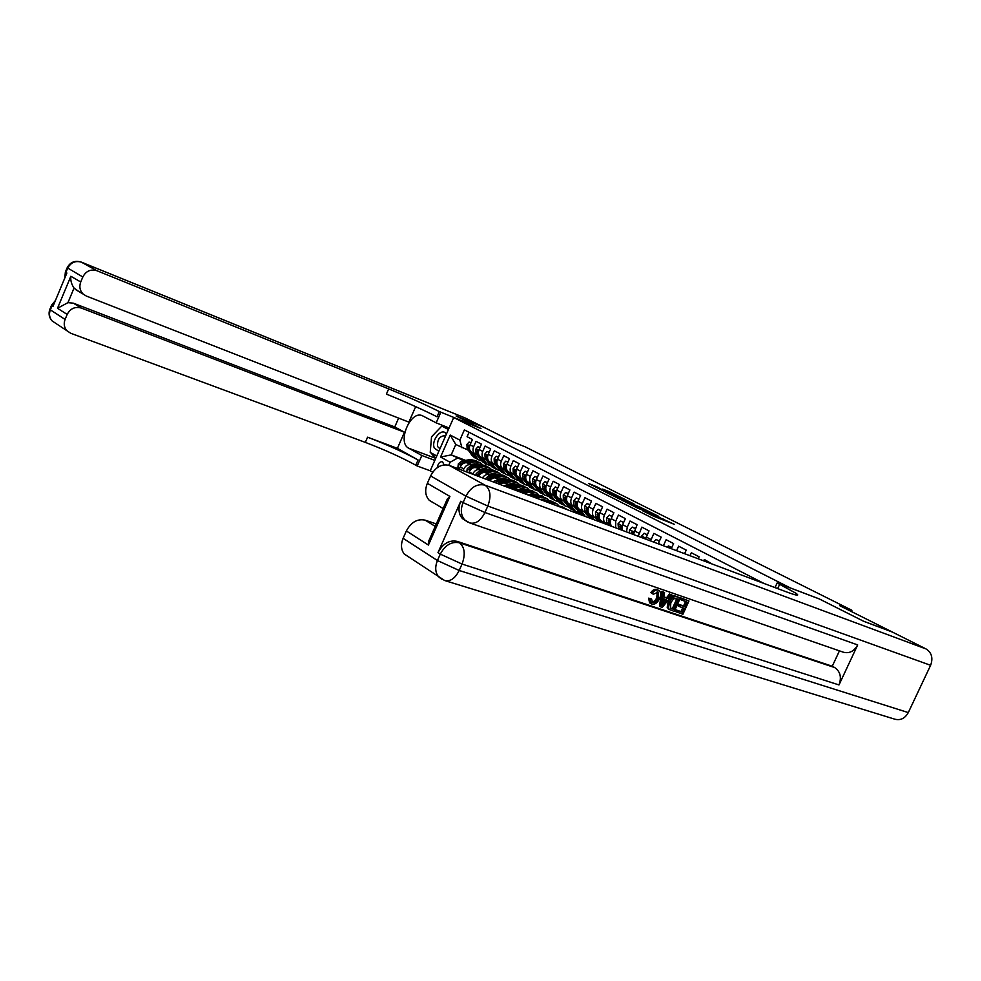 <?xml version="1.0" encoding="UTF-8"?>
<svg xmlns="http://www.w3.org/2000/svg" width="981" height="981" viewBox="0 0 981 981"><rect width="100%" height="100%" fill="white"/><g stroke="black" fill="none" stroke-linecap="round" stroke-linejoin="round"><path stroke-width="1.47" d="M642.555 510.733L653.935 516.337L674.364 524.345L651.666 513.958M444.123 464.859L442.468 461.695C439.746 461.536 438.017 463.51 437.268 467.63M597.086 486.932L588.723 483.559L603.781 491.052L624.492 499.182L609.422 491.714L602.542 489.102L619.134 496.962L605.78 491.677L597.086 486.932L596.779 487.643M642.629 510.586L651.642 514.13M790.539 588.024L819.196 598.876L863.317 621.108L891.852 631.801L839.687 605.657L851.913 610.292L525.227 446.858L513.382 442.088L483.645 427.176L456.337 416.116L480.984 428.525L453.7 417.514L790.527 588.036M622.567 500.518L637.969 508.293L658.778 516.411L642.911 508.538L622.518 500.629M641.599 507.802L620.642 499.55L605.584 492.082M605.657 491.996L625.939 500.016L634.008 503.964L624.971 500.506L629.029 502.579L641.611 507.778M712.047 563.977L704.321 559.477L703.696 560.85M698.19 558.778L699.097 556.779L691.347 552.757L689.999 555.712M684.591 553.676L686.222 550.108L678.607 546.172L676.559 550.672M671.262 548.686L673.591 543.572L666.124 539.709L663.389 545.73M658.19 543.781L661.194 537.159L653.873 533.37L650.55 540.911M645.559 539.035L649.03 530.868L641.844 527.14L638.239 536.288M633.468 534.498L637.098 524.688L630.035 521.034L627.3 527.104L626.503 531.898M622.015 530.206L622.641 524.676L625.375 518.63L618.459 515.037L615.737 521.058L615.651 527.827M611.997 526.454C610.121 524.627 609.851 522.027 611.175 518.667L613.873 512.671L607.08 509.151L604.394 515.123C603.021 518.679 603.389 521.328 605.51 523.081L607.938 524.087M601.66 521.034L601.046 520.715C598.913 518.974 598.545 516.325 599.906 512.769L602.592 506.834L595.908 503.376L593.247 509.286C591.886 512.818 592.266 515.454 594.388 517.195L596.804 518.189M590.611 515.197L589.998 514.866C587.877 513.124 587.496 510.5 588.845 506.981L591.494 501.095L584.934 497.698L582.309 503.56C580.96 507.054 581.353 509.679 583.474 511.408L585.865 512.413M579.771 509.446L579.158 509.127C577.036 507.398 576.644 504.786 577.981 501.291L580.605 495.454L574.155 492.119L571.555 497.931C570.231 501.401 570.623 504.001 572.745 505.73L575.124 506.723M569.115 503.805L568.502 503.486C566.38 501.757 565.988 499.17 567.312 495.712L569.9 489.911L563.572 486.637L560.997 492.401C559.673 495.846 560.077 498.422 562.199 500.151L564.566 501.144M558.643 498.262L558.03 497.943C555.92 496.227 555.516 493.651 556.816 490.218L559.391 484.479L553.174 481.254L550.611 486.968C549.311 490.39 549.728 492.953 551.837 494.669L554.191 495.65M548.354 492.818L547.741 492.499C545.632 490.782 545.215 488.231 546.515 484.822L549.053 479.133L542.947 475.969L540.408 481.634C539.133 485.019 539.538 487.569 541.659 489.274L544.001 490.255M538.238 487.471L537.625 487.14C535.516 485.436 535.099 482.897 536.386 479.525L538.9 473.872L532.891 470.77L530.39 476.386C529.115 479.746 529.532 482.272 531.641 483.976L533.983 484.957M528.293 482.198L527.692 481.879C525.583 480.187 525.166 477.661 526.429 474.314L528.918 468.71L523.02 465.656L520.531 471.223C519.28 474.559 519.697 477.073 521.806 478.765L524.124 479.746M518.52 477.024L517.919 476.705C515.81 475.012 515.381 472.511 516.644 469.188L519.108 463.633L513.296 460.629L510.843 466.159C509.605 469.458 510.034 471.959 512.131 473.651L514.436 474.62M508.906 471.947L508.305 471.616C506.208 469.936 505.779 467.447 507.018 464.148L509.458 458.642L503.744 455.687L501.316 461.168C500.089 464.442 500.518 466.931 502.615 468.611L504.541 469.789M499.464 466.931L498.851 466.613C496.754 464.933 496.325 462.468 497.551 459.194L499.979 453.725L494.35 450.819L491.947 456.263C490.721 459.513 491.162 461.977 493.259 463.657L495.552 464.626M490.157 462.014L489.556 461.695C487.471 460.028 487.03 457.563 488.244 454.326L490.647 448.906L485.117 446.036L482.726 451.432C481.524 454.669 481.965 457.109 484.062 458.789L486.331 459.746M481.021 457.171L480.42 456.852C478.323 455.196 477.882 452.744 479.084 449.531L481.463 444.148L476.03 441.34L473.664 446.686C472.462 449.899 472.916 452.327 475 453.995L477.269 454.951M463.081 470.61L463.817 468.955C465.668 465.509 468.084 464.148 471.052 464.859L472.805 465.521M481.879 468.979L484.32 469.911M493.59 473.431L494.816 473.897M459.304 469.188L460.273 467.005C462.112 463.572 464.516 462.223 467.483 462.934L473.786 465.337M482.86 468.783L485.301 469.715M472.658 474.191L472.793 473.872C474.669 470.402 477.085 469.028 480.065 469.74L481.83 470.414M491.015 473.897L493.541 474.853M502.934 478.409L504.013 478.826M468.808 472.756L469.188 471.898C471.052 468.44 473.467 467.066 476.447 467.778L482.836 470.206M492.008 473.688L494.534 474.645M482.456 477.87C484.406 475.049 486.674 473.995 489.225 474.694L491.003 475.368M500.298 478.887L502.91 479.881M512.438 483.474L513.357 483.829M478.483 476.374C480.42 473.222 482.762 471.996 485.546 472.707L492.021 475.16M501.316 478.679L503.927 479.672M492.67 481.696L498.544 479.734L500.335 480.408M509.74 483.964L512.45 484.982M522.1 488.636L522.861 488.918M488.526 480.15L494.792 477.71L501.377 480.2M510.77 483.743L513.48 484.773M503.376 485.718L508.011 484.859L509.813 485.546M519.329 489.127L522.137 490.181M499.022 484.087L504.209 482.799L510.88 485.313M520.384 488.906L523.192 489.96M514.866 490.022L519.452 490.758M529.09 494.375L531.996 495.466M510.132 488.256L513.774 487.974L520.543 490.525M530.169 494.142L533.063 495.233M523.143 493.124L530.365 495.822L535.712 494.657L542.407 496.043M542.456 500.347L540.077 499.476L542.959 500.543L542.235 499.194M432.707 472.217L430.23 470.806L453.7 417.514M448.771 465.252L450.095 462.259L440.555 457.023L450.23 435.061L459.868 440.113L464.369 429.886L763.978 583.45M469.041 432.278L467.079 436.704L472.437 439.476L470.071 444.81C468.881 448.01 469.335 450.438 471.42 452.094L472.02 452.413M476.925 464.712L474.571 463.817L478.458 464.172M465.607 460.396L451.199 454.902L463.915 460.727M472.891 464.148L475.245 465.043M484.393 468.526L485.767 469.053M851.361 611.494L851.913 610.292M468.342 450.23L455.797 444.491L451.199 454.902L440.555 457.023M478.642 454.375L477.968 450.537L477.22 451.211L477.747 454.105L482.627 461.07L485.816 463.682L485.105 465.399M542.481 499.574L541.537 499.219M532.658 494.314L531.543 493.897M532.683 495.086L530.709 494.032M522.996 489.139L521.72 488.661M523.069 489.911L520.96 488.783M513.492 484.05L512.07 483.51M513.504 484.761L511.469 483.67M504.148 479.047L502.566 478.446M504.013 479.648L502.174 478.667M494.951 474.117L493.235 473.467M494.669 474.62L493.038 473.737M459.868 440.113L461.941 447.753M457.318 458.213L450.095 462.259M485.902 469.261L484.05 468.562M485.472 469.678L484.038 468.893M450.23 435.061L455.797 444.491M636.056 507.275L655.835 515.099L634.511 506.086L633.113 505.73L635.995 507.422M616.828 497.244L627.852 502.174L616.828 497.244M446.343 434.215C442.333 426.539 430.794 439.966 434.325 448.133L438.826 451.285M445.362 436.435L444.356 435.76C439.341 436.324 437.097 439.942 437.624 446.613L439.942 448.746M436.766 455.981L430.23 452.388L431.53 436.839L441.806 426.073L448.624 429.053M441.806 426.073L448.415 429.506M651.727 601.905C653.898 601.893 655.578 600.433 656.792 597.564L657.245 591.69M653.346 594.253L652.169 593.346C654.02 590.648 656.031 589.593 658.19 590.17L659.453 590.856C661.047 592.782 661.047 595.418 659.453 598.753C657.491 602.874 654.977 604.664 651.887 604.1L650.832 603.536L649.937 598.9L651.494 598.95L652.659 602.555C654.928 602.849 656.743 601.427 658.092 598.3L658.239 592.119L653.346 594.253L650.869 592.61C652.721 589.912 654.732 588.858 656.89 589.446L658.361 590.243M650.415 603.29L649.545 602.788L648.637 598.152L651.494 598.95M663.794 596.828L666.516 597.76L669.483 593.983L672.206 595.209L662.285 607.374L660.765 606.871L663.107 592.07L664.542 592.561L663.745 597.098L667.816 598.484L670.783 594.719L672.206 595.209M660.765 606.871L659.465 606.123L661.807 591.347L664.542 592.561M676.301 612.058L677 610.525L682.285 612.291L684.149 608.208L679.244 606.54L679.943 604.995L684.848 606.675L686.958 602.064L680.152 599.452L680.851 597.907L688.969 600.985L682.899 614.265L675.002 611.322L675.701 609.79L680.973 611.555L682.727 607.717M679.244 606.54L677.932 605.804L678.644 604.271L683.549 605.939L685.535 601.574M465.619 520.739L462.443 518.593C458.519 514.118 457.955 508.33 460.739 501.254L437.992 552.634C442.897 543.56 449.286 539.808 457.171 541.365L459.488 542.812L834.721 667.571C840.349 671.544 841.772 677.331 838.988 684.934L857.688 644.934C854.132 651.298 849.374 653.738 843.39 652.218L469.776 522.934C475.65 524.259 480.702 520.788 484.933 512.511L857.688 644.934M839.442 650.857L832.268 666.234L457.171 541.365M668.932 609.25L667.203 607.386L668.208 601.402C670.158 597.11 672.647 595.357 675.676 596.129L680.36 598.018L674.254 611.371L669.434 609.544L668.502 608.122L669.52 602.138C671.47 597.846 673.959 596.08 676.988 596.853L680.36 598.018M863.795 621.341L819.343 598.962L777.148 582.972L795.787 593.149C800.189 596.227 797.05 595.786 786.357 591.85L449.31 465.435L485.055 485.19L926.027 648.932L892.318 632.034L863.795 621.341M777.148 582.972L775.015 587.594M444.552 505.264L447.287 499.084L449.911 496.423L428.415 545.044L406.355 530.966L403.117 538.299L437.44 560.531L440.285 554.106L437.992 552.634M406.355 530.966C411.113 522.162 417.379 518.557 425.153 520.163L435.221 526.38M436.3 523.94L425.153 520.163M408.869 557.085L404.233 553.995C401.021 549.728 400.64 544.504 403.117 538.299M926.027 648.932C931.717 652.635 933.25 658.092 930.613 665.302L908.296 712.586C905.046 718.399 900.57 720.606 894.868 719.208L445.153 580.678M432.915 502.579L429.163 500.212C425.276 495.81 424.663 490.181 427.348 483.314L449.911 496.423M460.739 501.254L463.093 502.615L465.95 496.165L430.598 475.932L427.348 483.314M430.598 475.932C435.368 467.103 441.597 463.596 449.31 465.435M832.268 666.234L834.721 667.571M428.415 545.044L428.82 540.874L432.045 533.566M681.452 600.176L682.163 598.631L680.851 597.907M682.163 598.631L688.969 600.985M684.848 606.675L683.549 605.939M679.943 604.995L678.644 604.271M682.285 612.291L680.973 611.555M677 610.525L675.701 609.79M678.325 599.097L673.714 598.618L670.845 602.616L670.464 608.134L673.628 609.385L678.325 599.097M676.988 596.853L675.676 596.129M669.52 602.138L668.208 601.402M668.502 608.122L667.203 607.386M669.434 609.544L668.135 608.809M673.628 609.385L672.328 608.649L676.902 598.618M671.715 608.747L670.415 608.012L672.328 608.649M664.027 603.303L666.7 599.906L663.438 598.79L662.236 605.571L664.027 603.303L662.764 602.592M670.783 594.719L669.483 593.983M667.816 598.484L666.516 597.76M663.107 592.07L661.807 591.347M662.788 602.481L665.216 599.403M658.092 598.3L656.792 597.564M652.659 602.555L651.936 602.138M649.937 598.9L648.637 598.152M658.19 590.17L656.89 589.446M652.169 593.346L650.869 592.61M55.696 323.301L52.14 320.946C49.393 317.721 48.792 314.03 50.325 309.886L52.054 305.729L52.999 306.33L66.88 273.012L65.911 272.46L67.652 268.291C70.779 262.467 75.378 260.431 81.46 262.197L96.874 270.707C90.693 268.929 86.009 271.014 82.821 276.973L67.174 267.727M465.509 418.139L483.4 427.054L456.091 415.993L480.898 428.489L439.341 411.566C424.748 404.331 407.851 396.765 388.672 388.881L96.874 270.707M449.09 427.974L436.177 422.848L422.21 415.65C410.316 410.23 396.937 442.578 408.721 448.207L421.83 455.503L417.207 466L415.785 465.19C401.474 457.379 384.662 449.776 365.324 442.382L70.718 333.258L52.14 320.946C49.111 317.537 48.327 313.712 49.786 309.481L65.089 319.438L67.174 314.435L57.511 308.267L70.853 276.262C70.374 280.284 71.441 284.22 74.041 288.046L67.947 302.651L73.379 303.178L81.264 308.034C75.059 306.366 70.362 308.5 67.174 314.435M436.177 422.848L440.812 412.314M70.853 276.262L80.724 281.988C79.044 286.685 79.866 290.719 83.189 294.104L86.279 296.029L408.881 422.124L415.674 406.649M398.617 418.114L394.754 426.943L404.466 432.216L81.264 308.034M397.403 448.329L418.065 459.979C403.731 452.229 386.906 444.638 367.593 437.195L397.403 448.329L404.466 432.216M80.724 281.988L82.821 276.973M434.828 460.383L421.83 455.503M430.23 470.794L417.207 466M65.089 319.438C63.52 323.681 64.121 327.433 66.892 330.707M78.738 291.455L74.041 288.046M394.754 426.943L73.379 303.178M439.341 411.566L437.048 416.79C422.48 409.506 405.594 401.94 386.391 394.092L388.672 388.881M67.947 302.651L57.511 308.267M435.65 458.507L430.733 452.658M430.34 451.125L431.297 439.709M433.344 434.939L441.364 426.539M442.112 426.195L443.449 425.742M448.66 428.967L442.627 426.392M431.064 452.854L436.643 456.239M432.952 453.884L431.039 453.161M671.727 547.668L668.404 545.939L667.19 547.153M671.801 547.484L668.404 545.939M659.342 541.218L656.142 539.538L653.616 542.064M659.428 541.034L656.142 539.538M647.202 534.89L644.1 533.259L640.961 537.318M647.288 534.706L644.1 533.259M644.701 538.716L644.198 537.784L643.328 538.201M635.296 528.673L632.279 527.104L629.606 529.814L629.115 532.867M635.369 528.489L632.279 527.104M632.696 534.216L632.365 531.567L631.298 533.689M623.597 522.579L620.679 521.058L618.042 523.744L618.508 528.894M623.671 522.395L620.679 521.058M621.598 530.059L620.74 525.473L619.808 526.184L620.397 529.605M612.107 516.595L609.287 515.111L606.687 517.796L606.724 522.223L608.661 525.203M612.193 516.411L609.287 515.111M611.69 526.343L610.219 524.075L609.336 519.489L608.416 520.2L608.87 523.351L610.513 525.902M600.838 510.709L598.103 509.286L595.541 511.947L595.59 516.349L599.023 521.585M607.693 524.835L608.355 524.737M602.616 521.549L603.818 523.388M606.516 523.547L607.251 524.676M600.912 510.537L598.103 509.286M599.722 519.243L598.14 513.615L597.233 514.314L597.687 517.453L600.838 522.272M601.991 522.701L600.151 519.893M589.765 504.933L587.116 503.56L584.578 506.196L584.651 510.574L589.581 518.042M596.362 519.059L597.294 518.961M591.58 515.699L594.278 519.807M595.467 517.698L598.888 521.377M589.839 504.761L587.116 503.56M598.091 520.163L597.147 520.089M597.699 520.617L598.496 520.788M588.588 513.21L587.141 507.839L586.258 508.538L586.712 511.653L591.359 518.716M592.487 519.133L589.25 514.203M578.888 499.268L576.313 497.931L573.885 500.482L573.91 504.896L578.778 512.229L582.003 514.939M585.547 513.357L586.442 513.271M580.74 509.961L585.252 516.423M584.615 511.935L587.962 515.577M578.962 499.096L576.313 497.931M577.674 507.336L576.337 502.174L575.467 502.861L575.933 505.963L580.801 513.308L583.462 515.748M583.916 515.92L578.496 508.575M587.202 514.436L586.319 514.363M586.871 514.878L587.594 515.037M568.207 493.701L565.718 492.401L563.253 495L563.352 499.317L568.22 506.613L571.445 509.311M574.927 507.766L575.761 507.692M570.096 504.332L575.553 511.506L579.072 512.658M573.946 506.282L577.22 509.887M568.281 493.529L565.718 492.401M566.969 501.598L565.73 496.594L564.86 497.293L565.338 500.371L570.206 507.668L573.493 510.402M574.694 511.04L571.469 508.342L567.925 503.02M576.509 508.82L575.688 508.734M576.227 509.237L576.889 509.384M562.873 508.035L567.938 509.936M556.019 505.46L562.677 506.883M560.176 507.018L565.878 508.587M563.867 507.52L558.545 506.404M557.711 488.231L555.295 486.968L552.867 489.556L552.977 493.835L557.846 501.095L561.071 503.78M563.462 500.727L565.277 502.198M559.624 498.789L565.093 505.926L568.551 507.079M564.516 502.284L566.662 504.283M557.784 488.06L555.295 486.968M556.46 495.957L555.295 491.125L554.449 491.812L554.927 494.865L559.808 502.137L563.082 504.847L557.527 497.551M564.271 505.485L565.093 505.926M566 503.278L565.24 503.192M549.532 503.02L556.742 503.707L558.447 505.289M543.082 500.604L545.706 500.028L552.45 501.414M547.067 502.1L555.602 503.094M553.627 502.051L545.522 501.524M547.398 482.848L545.056 481.634L542.714 484.136L542.775 488.452L547.656 495.675L550.881 498.348M553.161 495.258L554.964 496.803M549.348 493.345L554.805 500.445L558.214 501.598M554.216 496.84L556.288 498.777M547.472 482.677L545.056 481.634M546.135 490.439L545.044 485.742L544.21 486.429L544.7 489.47L549.581 496.693L552.843 499.39L547.3 492.155M554.02 500.028L554.805 500.445M555.663 497.845L554.976 497.759M540.58 499.366L544.578 499.672M536.681 498.213L540.69 497.33L546.638 498.311L548.318 499.844M534.265 497.306L538.79 496.312L545.497 497.698M543.572 496.668L537.6 495.675L532.744 496.729M544.835 500.224L544.075 499.488M543.4 499.304L544.222 500.359M537.257 477.563L534.988 476.386L532.622 478.936L532.757 483.155L537.637 490.341L540.85 493.014M544.136 491.518L544.835 491.493M539.231 487.998L544.7 495.062L548.048 496.202M543.045 489.911L546.098 493.357M537.33 477.404L534.988 476.386M535.994 485.019L534.976 480.457L534.155 481.144L534.645 484.16L539.525 491.346L542.775 494.032L537.245 486.858M543.94 494.657L544.7 495.062M545.51 492.499L544.872 492.413M527.459 494.731L534.657 494.338M524.062 493.455L530.77 492.008L536.705 492.989L538.348 494.485M517.772 491.113L525.877 489.384L532.524 490.758M532.364 493.86L533.1 495.221M521.647 492.572L528.906 491.015L535.565 492.388M533.676 491.371L527.729 490.377L520.151 492.008M534.89 494.841L534.167 494.154M533.505 493.983L534.302 494.964M527.288 472.364L525.105 471.223L522.763 473.762L522.898 477.955L527.79 485.092L531.003 487.753M534.216 486.282L534.866 486.269M529.299 482.738L534.768 489.764L538.066 490.905M533.088 484.614L536.067 488.023M527.361 472.204L525.105 471.223M526.037 479.697L525.068 475.258L524.259 475.944L524.761 478.936L529.642 486.086L532.879 488.759L527.361 481.634M534.032 489.372L534.768 489.764M517.723 489.47L524.896 489.102M514.338 488.195L521.021 486.784L526.944 487.765L528.551 489.225M505.926 486.674L516.214 484.197L522.812 485.558M522.665 488.624L523.388 489.911M509.421 487.986L519.194 485.791L525.804 487.165M523.952 486.171L518.029 485.178L508.06 487.471M525.105 489.556L524.43 488.93M523.768 488.759L524.541 489.666M517.49 467.263L515.368 466.159L513.063 468.673L513.21 472.842L518.103 479.942L521.303 482.591M519.525 477.563L524.994 484.553L528.244 485.693M523.302 479.427L526.208 482.787M517.563 467.103L515.368 466.159M516.202 474.412L515.332 470.144L514.535 470.831L515.037 473.798L519.93 480.911L523.143 483.572M524.295 484.185L521.083 481.536L517.637 476.508M508.158 484.295L511.334 483.633L515.92 484.258M504.786 483.02L511.432 481.634L517.33 482.627L518.924 484.05M495.258 482.677L497.858 480.923L506.699 479.096L513.247 480.445M513.124 483.474L513.823 484.7M498.495 483.878L500.776 482.505L509.63 480.665L516.202 482.027M514.387 481.058L508.489 480.052L499.648 481.892L497.232 483.412M515.479 484.356L514.841 483.78M514.203 483.608L514.939 484.467M507.864 462.235L505.804 461.168L503.523 463.67L503.682 467.802L508.575 474.878L511.775 477.514M509.924 472.474L515.381 479.439L518.581 480.567M513.676 474.326L516.509 477.637M507.937 462.076L505.804 461.168M506.601 469.323L505.755 465.129L504.97 465.803L505.485 468.759L510.378 475.834L513.578 478.47L508.072 471.456M514.718 479.084L515.381 479.439M498.753 479.206L501.916 478.556L506.417 479.157M495.38 477.931L502.002 476.57L507.888 477.575L509.446 478.961M485.288 478.924L488.55 475.871L497.342 474.068L503.854 475.417M503.731 478.409L504.418 479.562M504.982 476.03L499.108 475.025L490.304 476.827L487.704 478.569L487.79 479.734L491.42 477.428L500.236 475.626L506.748 476.974M504.798 478.544L505.485 479.341M498.385 457.305L496.398 456.263L494.142 458.752L494.314 462.86L499.206 469.887L502.407 472.523M500.482 467.471L505.938 474.399L509.078 475.527M504.209 469.31L506.969 472.56M498.458 457.134L496.398 456.263M497.134 464.271L496.337 460.187L495.564 460.849L496.092 463.792L500.972 470.831L504.173 473.455L498.667 466.49M505.289 474.056L505.938 474.399M489.494 474.203L497.06 474.13M486.135 472.928L492.732 471.591L498.593 472.609L500.114 473.958M475.969 475.429L476.165 473.676L479.378 470.905L488.146 469.139L494.608 470.475M494.498 473.418L495.16 474.522M495.724 471.076L489.887 470.071L481.107 471.836L478.532 473.565L478.605 474.718L482.211 472.437L490.978 470.659L497.465 472.008M495.54 473.565L496.202 474.314M489.078 452.437L487.14 451.444L484.921 453.909L485.105 457.992L489.985 464.982L493.185 467.606M491.187 462.554L496.644 469.445L499.734 470.573M494.902 464.381L497.588 467.569M489.139 452.278L487.14 451.444M487.815 459.292L487.079 455.319L486.318 455.993L486.846 458.912L491.726 465.914L494.927 468.526M496.018 469.114L492.83 466.502L489.409 461.597M480.396 469.274L487.864 469.188M477.048 468.011L483.608 466.698L489.445 467.716L490.941 469.028M466.797 471.996L467.177 468.759L470.365 466.012L479.096 464.283L485.509 465.619M485.399 468.513L486.061 469.556M486.625 466.208L480.8 465.19L472.069 466.931L469.507 468.636L469.568 469.789L473.149 467.52L481.892 465.779L488.317 467.115M486.429 468.66L487.054 469.359M479.905 447.667L478.041 446.686L475.846 449.151L476.03 453.197L480.923 460.163L484.111 462.762M482.039 457.722L487.496 464.577L490.549 465.693M485.742 459.525L488.354 462.652M479.979 447.508L478.041 446.686M486.907 464.258L483.719 461.646L480.31 456.778M471.432 464.43L474.546 463.817M468.096 463.167L474.62 461.879L480.445 462.909L481.916 464.185M483.976 468.575L484.087 469.249M459.709 468.28L457.919 467.299L458.323 463.915L461.499 461.193L470.193 459.5L476.558 460.825M476.459 463.694L477.097 464.675M477.661 461.413L471.873 460.396L463.167 462.1L460.616 463.792L460.678 464.933L464.234 462.676L472.94 460.972L479.317 462.309M477.465 463.841L478.054 464.479M470.892 442.958L469.09 442.026L466.919 444.467L467.115 448.489L471.996 455.417L475.172 458.004M473.05 452.952L478.495 459.782L481.499 460.898M476.729 454.743L479.28 457.82M470.966 442.811L469.09 442.026M469.617 449.531L469.004 445.828L468.256 446.502L468.795 449.384L473.676 456.312L476.864 458.912M477.931 459.476L474.743 456.876L471.346 452.045M467.483 462.934L471.052 464.859M476.447 467.778L480.065 469.74M485.546 472.707L489.225 474.694M494.792 477.71L498.544 479.734M504.209 482.799L508.011 484.859M513.774 487.974L517.637 490.071M470.071 444.81L473.664 446.686M479.084 449.531L482.726 451.432M488.244 454.326L491.947 456.263M497.551 459.194L501.316 461.168M507.018 464.148L510.843 466.159M516.644 469.188L520.531 471.223M526.429 474.314L530.39 476.386M536.386 479.525L540.408 481.634M546.515 484.822L550.611 486.968M556.816 490.218L560.997 492.401M567.312 495.712L571.555 497.931M577.981 501.291L582.309 503.56M588.845 506.981L593.247 509.286M599.906 512.769L604.394 515.123M611.175 518.667L615.737 521.058M622.641 524.676L627.3 527.104M634.327 530.795L639.072 533.272M646.234 537.024L651.065 539.55M658.374 543.376L661.562 545.044M469.188 471.898L472.793 473.872M460.273 467.005L463.817 468.955M651.372 515.172L651.654 514.535M660.152 518.777L660.495 518.005M661.844 519.44L662.187 518.667M642.592 509.274L642.911 508.538M644.86 510.157L645.142 509.544M625.633 500.715L625.939 500.016M609.127 492.364L609.422 491.714M777.688 588.588L779.687 584.259M930.613 665.302L487.815 506.049L484.933 512.511L463.093 502.615C460.297 509.715 460.862 515.503 464.786 519.991L467.594 521.966M838.988 684.934L462.039 564.05L459.182 570.476L908.296 712.586M459.488 542.812C451.603 541.242 445.202 545.019 440.285 554.106L462.039 564.05C465.607 554.326 464.761 547.239 459.488 542.812M404.233 553.995L444.663 580.531C450.304 581.794 455.147 578.434 459.182 570.476L437.44 560.531C434.877 566.92 435.196 572.279 438.421 576.62L441.56 579.133M485.055 485.19C477.244 483.375 470.88 487.03 465.95 496.165L487.815 506.049C491.395 496.288 490.475 489.335 485.055 485.19M418.065 459.979L415.785 465.19M367.593 437.195L365.324 442.382M466 418.335L80.969 262.013M65.077 277.329L65.359 272.105L64.783 278.052M65.445 271.884L67.088 267.936C70.129 262.148 74.838 260.198 81.227 262.086L465.705 418.2M55.451 300.444L51.503 305.336L52.054 305.729L54.936 301.67M49.921 309.162L51.637 305.017M434.681 457.968L408.721 448.207M645.792 538.201L641.451 535.933M633.885 531.96L629.667 529.752M632.855 532.83L631.408 532.278M622.212 525.828L618.104 523.682M620.25 529.372L618.067 528.219M621.218 526.711L619.808 526.184M610.734 519.82L606.749 517.723M608.87 523.351L606.724 522.223M609.802 520.715L608.416 520.2M599.477 513.909L595.602 511.874M597.687 517.453L595.59 516.349M598.594 514.829L597.233 514.314M588.416 508.109L584.639 506.135M586.712 511.653L584.651 510.574M587.594 509.053L586.258 508.538M577.564 502.419L573.885 500.482M580.801 513.308L578.778 512.229M584.124 515.074L582.076 513.983M575.933 505.963L573.91 504.896M576.779 503.363L575.467 502.861M566.895 496.815L563.315 494.939M570.206 507.668L568.22 506.613M573.48 509.409L571.469 508.342M565.338 500.371L563.352 499.317M566.147 497.784L564.86 497.293M556.411 491.322L552.928 489.494M559.808 502.137L557.846 501.095M563.008 503.842L561.046 502.799M554.927 494.865L552.977 493.835M555.712 492.303L554.449 491.812M548.845 501.708L550.77 502.75M545.706 500.028L547.631 501.058M546.11 485.914L542.714 484.136M549.581 496.693L547.656 495.675M552.732 498.373L550.795 497.342M544.7 489.47L542.775 488.452M545.461 486.907L544.21 486.429M538.79 496.312L540.69 497.33M535.712 494.657L537.6 495.675M535.982 480.604L532.683 478.875M539.525 491.346L537.637 490.341M542.628 492.989L540.727 491.984M534.645 484.16L532.757 483.155M535.368 481.61L534.155 481.144M528.906 491.015L530.77 492.008M525.877 489.384L527.729 490.377M526.024 475.38L522.824 473.7M529.642 486.086L527.79 485.092M532.695 487.704L530.819 486.711M524.761 478.936L522.898 477.955M525.46 476.41L524.259 475.944M519.194 485.791L521.021 486.784M516.214 484.197L518.029 485.178M507.336 486.061L509.151 487.042M516.239 470.255L513.124 468.611M519.93 480.911L518.103 479.942M522.922 482.505L521.083 481.536M515.037 473.798L513.21 472.842M515.712 471.285L514.535 470.831M509.63 480.665L511.432 481.634M506.699 479.096L508.489 480.052M497.858 480.923L499.648 481.892M506.625 465.202L503.584 463.608M510.378 475.834L508.575 474.878M513.321 477.404L511.518 476.435M505.485 468.759L503.682 467.802M506.135 466.245L504.97 465.803M485.301 478.753L486.368 479.329M500.236 475.626L502.002 476.57M497.342 474.068L499.108 475.025M488.55 475.871L490.304 476.827M488.93 479.022L487.704 478.569M497.159 460.248L494.203 458.691M500.972 470.831L499.206 469.887M503.866 472.376L502.1 471.432M496.092 463.792L494.314 462.86M496.705 461.303L495.564 460.849M476.165 473.762L479.108 475.368M490.978 470.659L492.732 471.591M488.146 469.139L489.887 470.071M479.378 470.905L481.107 471.836M479.734 474.019L478.532 473.565M487.864 455.368L484.982 453.847M491.726 465.914L489.985 464.982M494.583 467.422L492.83 466.502M486.846 458.912L485.105 457.992M487.434 456.423L486.318 455.993M467.164 468.844L470.034 470.414M481.892 465.779L483.608 466.698M479.096 464.283L480.8 465.19M470.365 466.012L472.069 466.931M470.684 469.09L469.507 468.636M478.703 450.561L475.895 449.09M482.627 461.07L480.923 460.163M485.436 462.566L483.719 461.646M477.747 454.105L476.03 453.197M478.323 451.64L477.22 451.211M458.311 464.001L461.107 465.534M472.94 460.972L474.62 461.879M470.193 459.5L471.873 460.396M461.499 461.193L463.167 462.1M461.781 464.234L460.616 463.792M469.703 445.84L466.968 444.405M473.676 456.312L471.996 455.417M476.435 457.771L474.743 456.876M468.795 449.384L467.115 448.489M469.347 446.919L468.256 446.502M601.046 520.715L605.51 523.081M589.998 514.866L594.388 517.195M579.158 509.127L583.474 511.408M568.502 503.486L572.745 505.73M558.03 497.943L562.199 500.151M547.741 492.499L551.837 494.669M537.625 487.14L541.659 489.274M527.692 481.879L531.641 483.976M517.919 476.705L521.806 478.765M508.305 471.616L512.131 473.651M498.851 466.613L502.615 468.611M489.556 461.695L493.259 463.657M480.42 456.852L484.062 458.789M471.42 452.094L475 453.995M652.61 515.773L652.966 515M663.095 519.93L663.463 519.121M795.027 594.78L795.787 593.149M443.118 508.526L429.163 500.212M469.776 522.934L462.443 518.593M428.82 540.874L447.287 499.084M649.545 602.788L650.832 603.536M83.189 294.104L75.267 289.383M580.85 514.326L582.873 515.405M570.292 508.698L572.291 509.764M573.554 510.439L575.553 511.506M559.93 503.167L561.88 504.222M549.728 497.735L551.653 498.765M539.709 492.401L541.598 493.406M529.863 487.152L531.714 488.146M520.175 481.99L522.002 482.959M523.155 483.584L524.994 484.553M510.647 476.913L512.438 477.87M501.266 471.91L503.045 472.854M492.045 467.005L493.786 467.925M494.89 468.513L496.644 469.445M482.983 462.161L484.688 463.081M485.779 463.657L487.496 464.577M474.056 457.416L475.736 458.311M476.803 458.875L478.495 459.782"/></g></svg>
